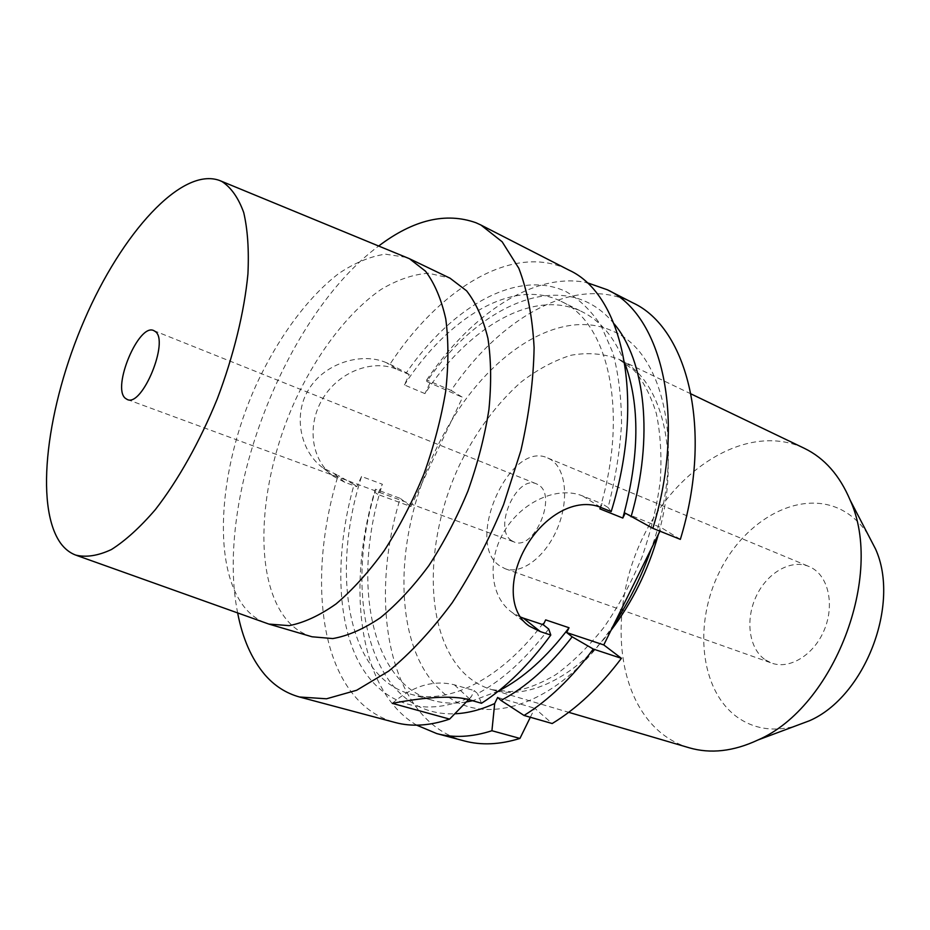 <?xml version="1.0" encoding="UTF-8"?>
<svg xmlns="http://www.w3.org/2000/svg" width="930" height="930" viewBox="0 0 930 930"><rect width="100%" height="100%" fill="white"/><g stroke="black" fill="none" stroke-linecap="round" stroke-linejoin="round"><path stroke-width="0.7" stroke-dasharray="4.65 3.49" d="M499.41 565.638C464.349 542.039 509.826 439.878 547.677 457.978L550.618 459.478C565.882 468.522 569.369 499.98 557.419 528.345C545.643 556.803 521.532 574.868 505.118 568.73L499.41 565.638M511.5 540.586C492.749 528.751 516.615 474.428 536.494 483.867L538.377 484.856C557.861 495.399 534.111 551.304 514.15 542.004L511.5 540.586M680.353 539.377L661.602 527.822L659.94 531.181M614.102 323.838C566.672 265.596 480.88 301.971 426.858 381.556L426.696 379.963L451.155 390.426C500.689 316.921 576.193 273.757 632.737 302.785M451.155 390.426L462.559 397.354L410.897 506.559L377.638 494.353L382.381 484.251L361.549 476.486C330.627 572.334 347.111 676.517 410.13 694.013C448.388 705.603 502.526 678.958 545.666 619.892M530.332 717.263L534.75 708.242L552.188 723.528M464.349 740.943C389.252 720.913 367.466 604.43 400.226 498.352L410.897 506.559M406.317 257.343L385.357 254.169C370.256 256.413 354.772 262.83 338.88 273.42C307.226 297.647 277.442 338.636 255.622 386.217C217.992 470.08 211.145 569.799 246.601 609.801C252.146 615.881 258.528 620.298 265.771 623.042M312.038 636.783C303.285 634.155 295.612 629.366 289.021 622.437C251.67 582.099 257.622 481.926 295.856 399.04C318.025 352.04 348.506 312.12 380.916 289.544C397.18 279.837 413.025 274.385 428.416 273.211L449.736 278.058M237.662 612.998C214.539 498.201 284.661 315.747 378.719 245.985M361.549 476.486L356.771 486.681L344.763 482.275L333.44 476.288C311.608 460.92 306.272 425.952 322.594 398.889C338.671 371.686 372.744 358.713 397.412 369.536L386.496 362.747L389.949 364.223C438.17 290.613 509.396 244.857 563.882 267.759L569.067 270.177M386.496 362.747C362.223 351.993 325.163 362.595 308.911 389.112C292.415 414.966 300.727 452.34 323.175 467.999L338.113 475.416C311.457 562.545 316.154 655.662 358.073 699.953C368.536 711.055 380.916 718.576 395.215 722.517M389.949 364.223L406.34 372.791C451.875 306.842 516.755 268.758 565.8 291.485C579.262 299.169 590.992 310.504 601.013 325.512L612.847 352.679C618.52 373.837 621.426 397.482 621.542 423.615C619.961 450.771 615.474 478.741 608.069 507.513L611.184 511.593M468.569 699.616L471.266 696.779C420.674 720.273 377.603 701.592 356.678 657.894C335.87 613.707 336.079 548.189 354.074 484.542L338.113 475.416M548.7 629.017C526.066 658.777 502.351 680.318 477.555 693.617L474.265 690.606L471.266 696.779M481.508 703.278L477.555 693.617M406.34 372.791L409.235 374.581L404.387 384.95L424.975 393.623C468.395 327.046 534.029 287.765 582.366 311.875C600.71 320.92 614.811 337.881 624.693 362.781M599.862 508.85C629.203 411.374 608.046 321.978 561.046 301.32C513.209 277.466 447.876 317.607 404.387 384.95M608.069 507.513L602.291 503.886L600.594 507.35M354.074 484.542L356.771 486.681M426.858 381.556L462.559 397.354M397.412 369.536L409.235 374.581M426.696 379.963C470.592 314.503 533.588 271.758 586.772 282.581M416.687 725.168C358.306 690.711 345.809 585.854 375.406 489.192L400.226 498.352M625.227 513.151L661.602 527.822M520.126 616.904L512.279 612.556C490.459 597.572 486.425 560.697 504.467 531.018C522.265 501.2 557.977 485.681 582.75 496.004L602.291 503.886M613.916 624.39C558.639 708.172 479.52 730.585 439.716 689.421C398.18 650.279 393.611 562.069 421.813 483.495C429.648 461.303 439.553 440.378 451.503 420.732C493.446 350.726 561.627 307.4 612.544 331.068C664.264 351.656 686.561 449.516 651.302 548.688M429.8 383.358L424.975 393.623M377.638 494.353L374.895 492.202C342.124 601.071 372.407 717.263 454.851 713.775M498.55 691.002L472.591 700.72M466.314 701.976C454.421 703.871 443.331 703.371 433.02 700.464C369.338 682.794 351.866 579.262 382.381 484.251M374.895 492.202L375.406 489.192M497.643 697.43L534.75 708.242M392.309 703.347C412.746 685.852 433.438 679.679 454.375 684.817L474.265 690.606M689.13 747.767C678.958 744.721 669.728 739.885 661.428 733.247C614.195 694.861 608.848 606.221 643.362 536.482C677.284 466.453 748.766 422.418 804.055 448.179M867.841 534.192C860.703 523.358 851.95 515.267 841.58 509.884C800.428 488.831 745.407 519.184 719.75 571.253C693.594 623.065 699.697 689.351 736.665 716.728C753.056 728.609 772.144 731.887 793.918 726.551M765.46 659.951L771.737 663.113C789.582 669.693 813.692 655.092 824.073 630.424C834.652 605.849 828.828 577.356 812.088 568.032L808.891 566.451C790.744 558.86 766.843 572.985 756.055 596.607C745.058 620.136 749.022 648.977 765.46 659.951M582.75 496.004L600.908 507.466M610.952 630.4C573.822 678.97 526.252 700.464 491.761 689.653C482.193 686.782 473.637 681.934 466.104 675.11C423.278 635.457 423.476 540.516 460.094 463.849C476.532 430.869 496.841 403.632 521.021 382.114C537.342 369.547 553.989 360.596 570.962 355.26C587.795 352.249 603.733 353.563 618.752 359.224L618.915 359.305C661.37 377.836 681.702 453.27 658.394 534.32M454.375 684.817L471.033 700.267M344.763 482.275L334.614 474.126M153.729 330.58L536.494 483.867M127.247 399.493L514.15 542.004M75.562 555.047L76.574 555.408M219.527 180.455L220.515 180.862M691.06 393.936L618.752 359.224L634.144 370.407C643.327 381.091 650.721 395.424 656.313 413.408C660.486 433.357 661.823 455.712 660.323 480.496C657.045 506.094 650.837 531.879 641.712 557.861C631.063 583.238 618.38 606.523 603.663 627.704C588.167 647.071 572.183 662.741 555.733 674.715C539.54 684.271 524.462 689.932 510.5 691.664L491.761 689.653L568.707 712.31M529.379 626.192L512.279 612.556M333.44 476.288L323.175 468.011M561.046 301.32L582.366 311.875M410.13 694.013L433.02 700.464M505.118 568.73L771.737 663.113M547.677 457.978L808.891 566.451"/><path stroke-width="1.4" d="M659.94 531.181L603.779 644.932L566.684 632.574L569.044 627.75C546.782 657.231 523.276 678.319 498.55 691.002M632.737 302.785C687.619 327.825 713.798 429.834 680.353 539.377L652.837 528.321C686.933 417.256 661.637 314.456 607.36 289.776L632.737 302.785M454.851 713.775C467.546 713.264 480.822 709.846 494.679 703.533L491.924 730.736L519.94 738.432L530.332 717.263M524.043 715.461C548.456 700.325 571.543 678.191 593.305 649.07L621.403 658.324C599.722 686.968 576.658 708.707 552.188 723.528L524.043 715.461L500.979 700.43C525.869 687.375 549.595 666.171 572.159 636.817L566.684 632.574M621.403 658.324L603.779 644.932M519.94 738.432C499.84 744.674 481.31 745.511 464.349 740.943L436.786 733.596L416.687 725.168M125.283 398.249C111.728 387.403 138.779 322.896 153.729 330.58L155.136 331.417C169.69 340.473 142.22 407.375 127.247 399.493L125.283 398.249M60.555 543.143C64.728 548.828 69.727 552.792 75.562 555.047C86.037 557.651 97.999 555.815 111.437 549.525C125.515 540.586 140.163 527.275 155.356 509.605C178.13 480.31 199.822 441.657 217.283 398.842C233.674 355.551 244.311 311.899 247.926 273.99C249.066 250.019 247.671 229.547 243.73 212.575C238.452 197.962 231.233 187.639 222.061 181.594L219.527 180.455C181.338 166.621 121.493 233.732 84.397 319.908C46.988 405.968 33.957 505.629 60.555 543.143M76.574 555.408L268.875 624.077L289.149 625.634C304.029 622.751 319.699 615.486 336.149 603.861C352.726 589.771 368.826 571.938 384.439 550.351C399.389 526.985 412.536 501.596 423.882 474.149C433.857 446.179 441.134 418.512 445.714 391.146C448.597 364.641 448.62 340.589 445.772 318.978C441.378 299.286 434.624 283.371 425.533 271.211L409.467 258.726L450.039 278.198L466.616 290.846C476.055 303.017 483.17 318.862 487.936 338.38C491.156 359.759 491.482 383.486 488.924 409.584C484.67 436.496 477.671 463.663 467.918 491.075C456.77 517.94 443.761 542.783 428.881 565.591C413.292 586.644 397.145 604.012 380.451 617.683C363.839 628.936 347.948 635.899 332.789 638.573L312.038 636.783L268.875 624.077M220.515 180.862L409.316 258.656M378.719 245.985C413.385 219.771 445.807 212.028 475.974 222.747L480.915 225.025L502.154 241.788L518.824 268.282C527.368 290.579 532.46 317.025 534.099 347.599C533.518 380.068 529.124 414.396 520.881 450.597L503.607 504.595C488.936 540.005 471.801 572.717 452.224 602.721C431.718 630.389 410.537 653.186 388.682 671.111L356.643 690.269L326.523 698.79L299.518 697C285.929 693.234 274.304 685.747 264.666 674.517C251.553 658.928 242.556 638.422 237.662 612.998M299.518 697L395.215 722.517C411.676 726.946 429.811 725.807 449.609 719.099L392.309 703.347C417.93 698.488 451.875 694.047 471.033 700.267L481.508 703.278C505.815 687.654 528.903 664.915 550.793 635.062L548.7 629.017L543.283 624.774L523.369 618.136L540.318 631.598L529.379 626.192C508.536 612.347 508.292 577.193 526.101 546.631C543.899 515.627 576.112 497.027 600.908 507.466L611.184 511.593C646.28 398.226 622.379 294.252 569.067 270.177L480.915 225.025M468.569 699.616L449.609 719.099M600.594 507.35L599.862 508.85L622.821 518.057L625.227 513.151L652.837 528.321M569.044 627.75L545.666 619.892L543.283 624.774M586.772 282.581L607.36 289.776M491.924 730.736C471.94 737.165 453.561 738.118 436.786 733.596M523.369 618.136L520.126 616.904M651.302 548.688C641.758 576.123 629.308 601.361 613.916 624.39M631.075 516.789C654.011 437.286 645.188 360.352 614.102 323.838M624.693 362.781C640.177 404.992 639.561 456.746 622.821 518.057M494.679 703.533L497.643 697.43L500.979 700.43M472.591 700.72L466.314 701.976M593.305 649.07L572.159 636.817M540.318 631.598L550.793 635.062M804.055 448.179L804.415 448.353C824.445 458.083 839.697 475.37 850.171 500.201C884.616 575.17 833.815 707.358 758.031 739.955C733.538 751.417 710.578 754.021 689.13 747.767L568.707 712.31M793.918 726.551L809.519 720.727C865.04 696.628 900.612 604.047 875.525 548.967L867.841 534.192M658.394 534.32C648.082 570.427 632.272 602.454 610.952 630.4M691.06 393.936L804.229 448.26M875.525 548.967L850.171 500.201M809.519 720.727L758.031 739.955"/></g></svg>
